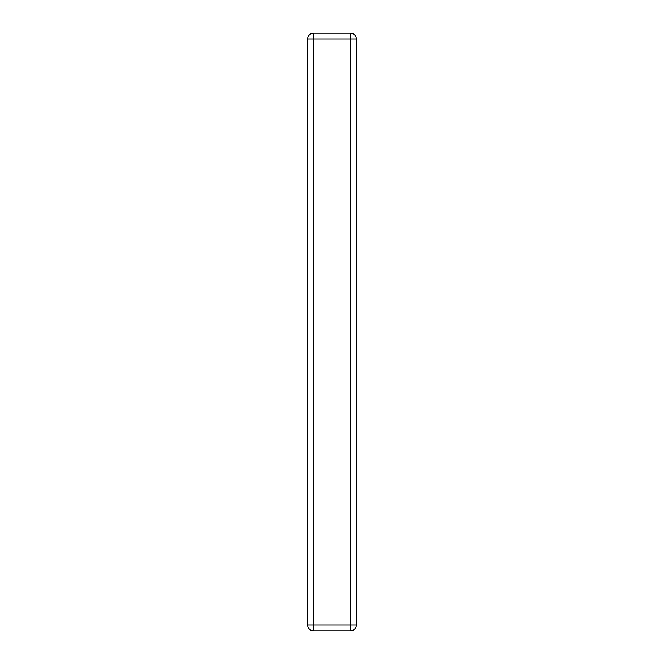 <?xml version="1.0" encoding="UTF-8"?>
<svg xmlns="http://www.w3.org/2000/svg" width="664" height="664" viewBox="0 0 664 664"><rect width="100%" height="100%" fill="white"/><g stroke="black" fill="none" stroke-linecap="round" stroke-linejoin="round"><path stroke-width="1" d="M350.584 33.2L313.416 33.2A5.719 5.719 0 0 0 307.698 38.919L313.416 38.919L313.416 33.2A5.719 5.719 0 0 0 307.698 38.919L307.698 625.081A5.719 5.719 0 0 0 313.416 630.8L313.416 38.919L356.302 38.919A5.719 5.719 0 0 0 350.584 33.2A5.719 5.719 0 0 1 356.302 38.919L356.302 625.081A5.719 5.719 0 0 1 350.584 630.8L313.416 630.8A5.719 5.719 0 0 1 307.698 625.081L350.584 625.081L350.584 33.2M350.584 630.8A5.719 5.719 0 0 0 356.302 625.081L350.584 625.081L350.584 630.8"/></g></svg>
